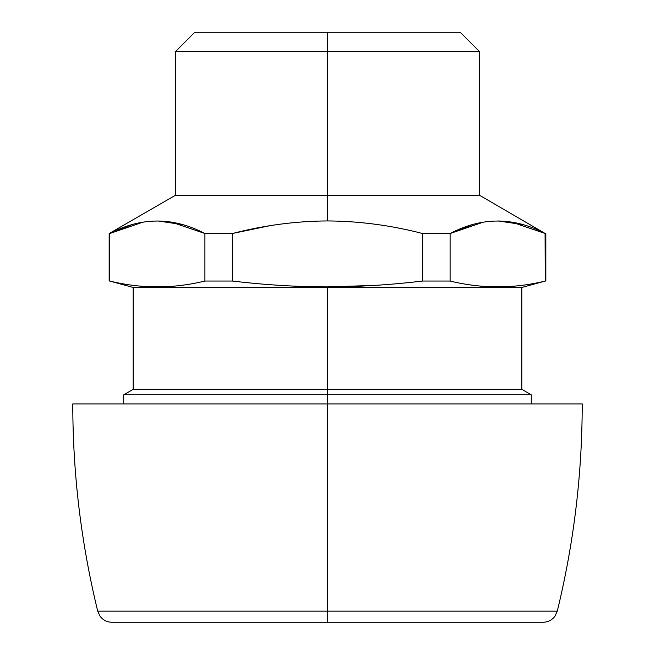 <?xml version="1.0" encoding="UTF-8"?>
<svg xmlns="http://www.w3.org/2000/svg" width="655" height="655" viewBox="0 0 655 655"><rect width="100%" height="100%" fill="white"/><g stroke="black" fill="none" stroke-linecap="round" stroke-linejoin="round"><path stroke-width="0.98" d="M131.573 224.771L109.745 233.54L109.745 281.036L109.164 281.036L109.164 233.54L175.393 195.305L175.393 51.671L194.314 32.75L460.686 32.75L194.314 32.75L327.5 32.75L327.5 51.671L175.393 51.671L327.5 51.671L327.5 32.75L460.686 32.75L479.607 51.671L327.5 51.671L479.607 51.671L479.607 195.305L327.5 195.305L327.5 51.671L327.5 195.305L175.393 195.305L327.5 195.305L327.5 220.94C295.757 221.12 264.031 225.32 232.328 233.54L204.909 233.54C173.19 216.87 141.464 216.87 109.745 233.54L142.97 222.143M171.356 222.086L204.704 233.442M511.686 222.086L545.255 233.54L545.255 281.036C513.536 288.806 481.81 288.806 450.091 281.036L450.091 233.54L450.091 281.036L422.671 281.036L422.671 233.54L422.671 281.036C390.274 284.9 358.547 286.849 327.5 286.89C296.453 286.849 264.726 284.9 232.328 281.036L232.328 233.54L232.328 281.036L204.909 281.036L204.909 233.54L204.909 281.036C173.182 288.806 141.464 288.806 109.745 281.036L109.745 233.54C141.464 216.87 173.19 216.87 204.909 233.54L232.328 233.54C264.031 225.32 295.757 221.12 327.5 220.94C359.251 221.12 390.969 225.32 422.671 233.54L450.091 233.54L422.671 233.54C390.969 225.32 359.251 221.12 327.5 220.94L327.5 195.305L479.607 195.305L545.255 233.54C513.536 216.87 481.81 216.87 450.091 233.54L483.308 222.143M269.254 225.819L232.992 233.377M330.775 286.882L375.118 285.359M157.961 286.89L171.086 286.374M182.663 224.649L157.839 220.94M471.927 224.771L450.091 233.54C481.81 216.87 513.536 216.87 545.255 233.54L545.836 233.54L545.836 281.036L545.255 281.036L545.075 233.45M498.308 286.89L511.473 286.374M523.009 224.649L498.185 220.94M374.152 285.424L327.5 286.89C358.547 286.849 390.274 284.9 422.671 281.036L450.091 281.036C481.81 288.806 513.536 288.806 545.255 281.036L521.814 287.471L327.5 287.471L327.5 286.89L327.5 287.471L133.186 287.471L327.5 287.471L327.5 389.365L133.186 389.365L327.5 389.365L327.5 287.471L521.814 287.471L521.814 389.365L327.5 389.365L521.814 389.365L531.279 394.826L327.5 394.826L327.5 389.365L327.5 394.826L123.721 394.826L327.5 394.826L327.5 403.914L327.5 394.826L531.279 394.826L531.279 403.914L555.334 403.914L327.5 403.914L582.221 403.914C582.189 473.991 573.878 543.069 557.282 611.148L327.5 611.148L327.5 622.25L111.858 622.25C106.961 622.127 103.031 620.121 100.059 616.216L97.718 611.148L557.282 611.148L554.941 616.216C551.968 620.121 548.038 622.127 543.142 622.25L327.5 622.25L327.5 403.914L327.5 611.148L97.718 611.148C81.122 543.069 72.811 473.991 72.779 403.914L327.5 403.914L99.666 403.914L123.721 403.914L123.721 394.826L133.186 389.365L133.186 287.471L109.745 281.036C141.464 288.806 173.182 288.806 204.909 281.036L232.328 281.036C264.735 284.9 296.453 286.849 327.5 286.89M157.323 286.89L143.527 286.374"/></g></svg>
